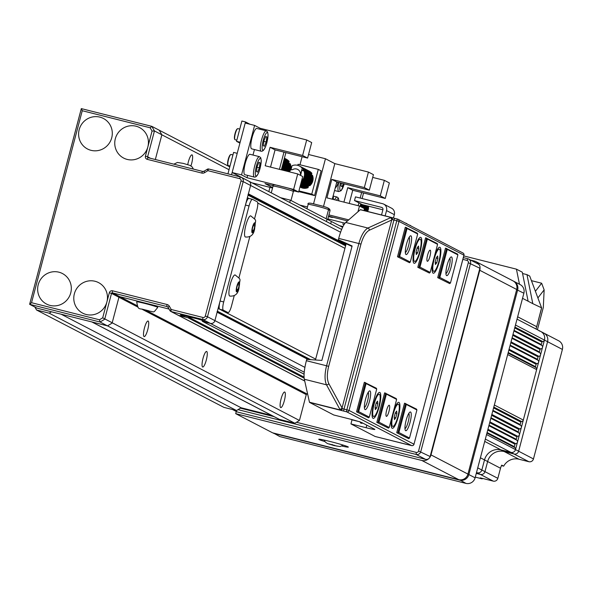 <?xml version="1.0" encoding="UTF-8"?>
<svg xmlns="http://www.w3.org/2000/svg" width="592" height="592" viewBox="0 0 592 592"><rect width="100%" height="100%" fill="white"/><g stroke="black" fill="none" stroke-linecap="round" stroke-linejoin="round"><path stroke-width="0.89" d="M95.016 281.267A17.205 16.746 117.5 0 1 106.893 301.964A17.205 16.746 117.5 0 1 106.886 301.972A17.205 16.746 117.5 0 1 106.886 301.987A17.205 16.746 117.5 0 1 86.232 314.5A17.205 16.746 117.5 0 1 74.363 293.795A17.205 16.746 117.5 0 1 95.016 281.267M135.982 126.2A17.205 16.746 117.5 0 1 147.859 146.89A17.205 16.746 117.5 0 1 147.859 146.905A17.205 16.746 117.5 0 1 147.852 146.92A17.205 16.746 117.5 0 1 127.206 159.426A17.205 16.746 117.5 0 1 115.329 138.72A17.205 16.746 117.5 0 1 135.982 126.2M239.679 178.658A1.909 0.429 -75.9 0 1 240.537 177.008A1.909 0.429 -75.9 0 1 240.559 177.015A3.826 3.722 117.5 0 1 243.194 181.618L207.489 316.75A3.826 3.722 117.5 0 1 202.901 319.532L171.125 311.54A1.909 1.857 117.5 0 1 169.985 310.682A1.909 0.37 -29.8 0 1 169.956 310.645A1.909 0.37 -29.8 0 1 171.221 309.49L202.997 317.482A1.909 1.857 -62.5 0 0 205.291 316.091L240.996 180.96A1.909 1.857 -62.5 0 0 239.679 178.658L207.903 170.666L204.654 172.635A3.826 3.722 117.5 0 1 201.813 173.071L147.267 159.352A2.679 2.605 117.5 0 1 145.417 156.133L152.048 131.054L154.445 130.943L151.804 126.348L150.183 127.798L82.258 110.719L81.311 108.61L151.804 126.348L229.777 166.87M168.076 307.352A1.909 1.857 -62.5 0 0 166.988 306.56L112.443 292.848A0.762 0.747 -62.5 0 0 111.525 293.403L104.695 319.243L100.107 322.026L29.63 304.303L37.044 308.158L107.522 325.881L112.11 323.099L118.94 297.258A0.762 0.747 117.5 0 1 119.858 296.696L169.053 309.068L119.858 296.696L136.996 305.605M81.311 108.61L29.63 304.303L31.531 302.712L99.456 319.791L100.107 322.026L294.853 423.25L299.448 420.468L306.271 394.62A0.762 0.747 117.5 0 1 307.196 394.065L307.662 394.183M99.456 319.791L102.697 317.823L299.448 420.468M169.941 310.6L168.121 307.426A1.909 0.37 -29.8 0 1 168.084 307.396L169.956 310.645A1.909 1.909 0 0 0 170.733 311.392L178.148 315.247A1.909 1.857 -62.5 0 0 178.54 315.395L184.475 316.89L180.493 314.789L197.861 318.999L202.257 320.316L206.164 322.344L210.315 323.387A3.826 3.722 -62.5 0 0 214.911 320.605L250.608 185.474A3.826 3.722 -62.5 0 0 247.974 180.871M145.417 156.133L147.615 156.791L154.445 130.943L161.86 134.798L159.218 130.203L161.86 134.798L229.03 169.712M155.333 159.514L161.86 134.798L155.333 159.514M184.785 315.714L184.475 316.89M240.515 177.008L208.776 169.023A1.909 0.429 -75.9 0 0 208.754 169.016A1.909 0.429 -75.9 0 0 207.903 170.666L207.355 169.245A1.909 1.857 117.5 0 1 208.732 169.016M99.841 117.112A17.205 16.746 117.5 0 1 111.718 137.818A17.205 16.746 117.5 0 1 91.064 150.338A17.205 16.746 117.5 0 1 79.187 129.633A17.205 16.746 117.5 0 1 99.841 117.112M58.874 272.179A17.205 16.746 117.5 0 1 70.744 292.885A17.205 16.746 117.5 0 1 50.091 305.413A17.205 16.746 117.5 0 1 38.221 284.708A17.205 16.746 117.5 0 1 58.874 272.179M296.466 422.274L416.272 452.406A1.909 1.857 -62.5 0 0 418.566 451.015L468.316 262.715A1.909 1.857 -62.5 0 0 466.999 260.413L462.863 259.377M240.441 408.184L274 416.627M463.329 257.631L467.872 258.771A3.826 3.722 117.5 0 1 470.514 263.373L420.764 451.674A3.826 3.722 117.5 0 1 416.176 454.456L238.028 409.649M232.575 409.553L236.815 411.758A3.826 3.722 -62.5 0 0 237.607 412.062L425.537 459.325A3.826 3.722 -62.5 0 0 430.132 456.543L479.883 268.243A3.826 3.722 -62.5 0 0 478.033 263.943L468.664 259.074M344.944 248.359L257.757 203.041M248.914 198.446L247.389 197.654L218.13 308.417L315.677 359.122M245.858 225.278A10.9 2.442 104.1 0 0 245.421 237.007C250.816 237.429 253.901 234.573 254.678 228.453C255.315 218.307 257.786 221.748 250.742 215.865A10.9 2.442 104.1 0 0 245.858 225.278M230.244 284.352A10.9 2.442 104.1 0 0 229.814 296.081C235.209 296.503 238.295 293.647 239.072 287.527C239.701 277.382 242.18 280.823 235.128 274.94A10.9 2.442 104.1 0 0 230.244 284.352M254.545 218.781L256.861 210.005A7.652 1.717 104.1 0 0 257.254 201.813L252.569 199.378A7.652 1.717 104.1 0 0 252.481 199.341A7.652 1.717 104.1 0 0 249.054 205.949L223.695 301.942A7.652 1.717 104.1 0 0 223.302 310.141L227.987 312.576A7.652 1.717 104.1 0 0 228.068 312.606A7.652 1.717 104.1 0 0 231.494 306.005L234.277 295.467M238.931 277.855L249.891 236.393M252.392 199.334L248.951 198.468A7.652 1.717 104.1 0 0 248.869 198.431A7.652 1.717 104.1 0 0 245.443 205.039L220.076 301.032A7.652 1.717 104.1 0 0 219.684 309.231L224.368 311.666A7.652 1.717 104.1 0 0 224.457 311.695A7.652 1.717 104.1 0 0 224.546 311.71M236.548 288.6L236.763 291.138L238.11 289.414L239.235 285.152L239.02 282.613L237.673 284.338L236.548 288.6M252.155 229.526L252.377 232.064L253.716 230.34L254.849 226.077L254.627 223.539L253.287 225.263L252.155 229.526M253.184 225.656L254.849 226.077M252.192 229.955L253.716 230.34M237.57 284.73L239.235 285.152M236.585 289.029L238.11 289.414M187.753 164.62A8.029 1.798 -75.9 0 1 188.374 161.808A8.029 1.798 -75.9 0 1 191.971 154.867A8.029 1.798 -75.9 0 1 191.653 163.51A8.029 1.798 -75.9 0 1 190.927 165.893M144.47 327.953A8.029 1.798 -75.9 0 1 148.074 321.019A8.029 1.798 -75.9 0 1 147.748 329.655A8.029 1.798 -75.9 0 1 144.152 336.596A8.029 1.798 -75.9 0 1 144.47 327.953M206.297 360.084A8.029 1.798 104.1 0 0 206.615 351.448A8.029 1.798 104.1 0 0 203.019 358.382A8.029 1.798 104.1 0 0 202.693 367.018A8.029 1.798 104.1 0 0 206.297 360.084M284.352 400.651A8.029 1.798 104.1 0 0 284.671 392.015A8.029 1.798 104.1 0 0 281.074 398.949A8.029 1.798 104.1 0 0 280.756 407.592A8.029 1.798 104.1 0 0 284.352 400.651M157.79 307.418A10.9 0.562 -165.2 0 0 145.025 303.481A10.9 0.562 -165.2 0 0 136.715 301.853C138.439 311.718 138.595 307.063 146.905 310.748C155.829 311.673 152.24 313.893 157.79 307.418M248.048 194.309A0.762 0.747 -62.5 0 0 248.396 193.843L250.608 185.474A3.826 3.722 -62.5 0 0 248.758 181.167L341.651 229.452M34.839 307.011L36.556 310.008L223.894 407.37L236.541 410.552L241.129 407.77L271.795 415.48M36.556 310.008L49.203 313.183L236.541 410.552M61.139 314.219L241.129 407.77M49.203 313.183L51.504 311.792M91.797 321.93L278.95 419.195A1.909 1.857 -62.5 0 0 279.343 419.351L294.853 423.25M91.612 321.833A1.909 1.857 -62.5 0 0 92.004 321.981L107.522 325.881L112.11 323.099L118.94 297.258A0.762 0.747 117.5 0 1 119.858 296.696L112.443 292.848A1.909 0.429 -75.9 0 1 112.539 290.798L167.085 304.517A3.826 3.722 117.5 0 1 169.356 306.242L171.221 309.49A1.909 0.429 -75.9 0 0 171.125 311.54L178.54 315.395L187.908 317.749A0.762 0.747 -62.5 0 0 188.826 317.194L188.944 316.757M304.732 381.041L178.148 315.247A1.909 1.857 -62.5 0 0 178.54 315.395L304.717 380.974M202.264 320.316L202.198 320.561A0.762 0.747 -62.5 0 0 202.73 321.478L210.315 323.387A3.826 3.722 -62.5 0 0 214.911 320.605L217.116 312.236A0.762 0.747 -62.5 0 0 217.042 311.658M148.947 310.852L141.725 309.031L148.947 310.852M146.794 310.245L146.69 310.645M415.066 249.084A11.47 2.568 104.1 0 0 414.326 261.272A11.47 2.568 104.1 0 0 419.75 251.519A11.47 2.568 104.1 0 0 419.876 239.183A11.47 2.568 104.1 0 0 415.066 249.084M374.092 404.158A11.47 2.568 104.1 0 0 373.352 416.339A11.47 2.568 104.1 0 0 378.776 406.593A11.47 2.568 104.1 0 0 378.91 394.257A11.47 2.568 104.1 0 0 374.092 404.158M393.214 414.097A11.47 2.568 104.1 0 0 392.474 426.277A11.47 2.568 104.1 0 0 397.898 416.531A11.47 2.568 104.1 0 0 398.031 404.195A11.47 2.568 104.1 0 0 393.214 414.097M434.188 259.03A11.47 2.568 104.1 0 0 433.448 271.21A11.47 2.568 104.1 0 0 438.872 261.464A11.47 2.568 104.1 0 0 439.005 249.128A11.47 2.568 104.1 0 0 434.188 259.03M388.974 411.41A5.735 1.288 104.1 0 0 389.203 405.239A5.735 1.288 104.1 0 0 386.635 410.189A5.735 1.288 104.1 0 0 386.406 416.361A5.735 1.288 104.1 0 0 388.974 411.41M429.947 256.336A5.735 1.288 104.1 0 0 430.177 250.164A5.735 1.288 104.1 0 0 427.602 255.122A5.735 1.288 104.1 0 0 427.372 261.294A5.735 1.288 104.1 0 0 429.947 256.336M410.071 422.37A9.657 2.161 104.1 0 0 409.908 412.113A9.657 2.161 104.1 0 0 406.127 420.32A9.657 2.161 104.1 0 0 405.32 430.34A9.657 2.161 104.1 0 0 410.071 422.37M404.965 428.697A8.029 1.798 104.1 0 0 408.199 421.815A8.029 1.798 104.1 0 0 408.813 413.394M369.482 401.272A9.657 2.161 104.1 0 0 369.319 391.016A9.657 2.161 104.1 0 0 365.538 399.23A9.657 2.161 104.1 0 0 364.731 409.242A9.657 2.161 104.1 0 0 369.482 401.272M364.376 407.599A8.029 1.798 104.1 0 0 367.61 400.717A8.029 1.798 104.1 0 0 368.224 392.296M410.448 246.205A9.657 2.161 104.1 0 0 410.286 235.949A9.657 2.161 104.1 0 0 406.512 244.156A9.657 2.161 104.1 0 0 405.705 254.175A9.657 2.161 104.1 0 0 410.448 246.205M405.342 252.525A8.029 1.798 104.1 0 0 408.584 245.643A8.029 1.798 104.1 0 0 409.19 237.229M451.037 267.303A9.657 2.161 104.1 0 0 450.882 257.039A9.657 2.161 104.1 0 0 447.101 265.253A9.657 2.161 104.1 0 0 446.294 275.265A9.657 2.161 104.1 0 0 451.037 267.303M445.931 273.622A8.029 1.798 104.1 0 0 449.173 266.74A8.029 1.798 104.1 0 0 449.787 258.319M439.264 261.664A13.387 2.997 104.1 0 0 439.035 247.441A13.387 2.997 104.1 0 0 433.795 258.822A13.387 2.997 104.1 0 0 432.685 272.705A13.387 2.997 104.1 0 0 439.264 261.664M398.29 416.731A13.387 2.997 104.1 0 0 398.068 402.516A13.387 2.997 104.1 0 0 392.829 413.897A13.387 2.997 104.1 0 0 391.712 427.779A13.387 2.997 104.1 0 0 398.29 416.731M379.169 406.793A13.387 2.997 104.1 0 0 378.939 392.577A13.387 2.997 104.1 0 0 373.7 403.959A13.387 2.997 104.1 0 0 372.59 417.841A13.387 2.997 104.1 0 0 379.169 406.793M420.135 251.726A13.387 2.997 104.1 0 0 419.913 237.503A13.387 2.997 104.1 0 0 414.674 248.884A13.387 2.997 104.1 0 0 413.556 262.767A13.387 2.997 104.1 0 0 420.135 251.726M376.823 422.377L388.448 428.127L376.823 422.377L384.63 392.836L396.248 398.586L396.625 399.43L386.398 394.109L378.984 422.17L389.21 427.483L396.625 399.43M397.498 256.758L409.516 262.707L397.498 256.758L405.305 227.217L417.316 233.174L417.693 234.01L407.074 228.49L399.659 256.551L410.278 262.071L417.693 234.01M437.703 277.648L449.713 283.605L437.703 277.648L445.502 248.115L457.52 254.064L457.89 254.9L447.271 249.387L439.856 277.448L450.475 282.961L457.89 254.9M417.797 267.303L429.422 273.053L417.797 267.303L425.604 237.769L437.222 243.519L437.592 244.355L427.372 239.042L419.957 267.103L430.177 272.416L437.592 244.355M396.729 432.722L408.739 438.672L396.729 432.722L404.536 403.182L416.546 409.139L416.916 409.975L406.304 404.454L398.89 432.515L409.501 438.036L416.916 409.975M356.532 411.825L368.542 417.782L356.532 411.825L364.332 382.291L376.349 388.241L376.719 389.085L366.1 383.564L358.685 411.625L369.304 417.138L376.719 389.085M375.187 436.504A1.909 0.429 -75.9 0 1 375.158 436.496A1.909 0.429 -75.9 0 1 375.143 436.489L406.253 444.318A1.909 1.754 98 0 0 406.615 444.377M350.938 423.909L375.143 436.489L411.684 445.598L346.742 411.847L309.557 402.405L333.762 414.985L348.94 418.803A11.47 0.592 -165.2 0 1 362.126 422.747L374.618 429.237A11.47 0.592 -165.2 0 1 374.862 429.444A11.47 0.592 -165.2 0 1 366.115 427.727L350.938 423.909L352.011 419.854L358.937 421.593M351.026 419.336L352.011 419.854M309.557 402.405A1.909 0.429 -75.9 0 1 309.453 402.212L304.332 379.243A19.122 4.285 -75.9 0 1 306.382 360.706L306.73 359.388L321.87 360.417L352.114 245.961L338.343 239.723L338.698 238.398A19.122 4.285 -75.9 0 1 345.75 222.466L360.306 209.723A1.909 0.429 -75.9 0 1 360.461 209.672A1.909 0.429 -75.9 0 1 360.484 209.679L391.549 217.493M351.988 246.427L346.15 243.778L315.447 359.98M346.15 243.778L338.343 239.723M328.664 366.396L326.569 365.782L358.878 243.475C361.201 235.379 364.213 230.229 367.913 228.038A1.909 1.672 65.4 0 1 369.297 230.244C365.841 232.182 363.066 236.8 360.972 244.089L328.664 366.396C326.873 373.804 326.917 379.531 328.789 383.572A1.909 1.598 151.4 0 1 326.488 384.815C324.542 380.36 324.571 374.011 326.569 365.782L306.382 360.706M328.789 383.572L342.058 407.895A1.909 1.598 151.4 0 1 339.764 409.131L326.488 384.815L304.332 379.243M345.75 222.466L367.913 228.038L390.313 217.804A1.909 1.672 65.4 0 1 391.704 220.009L369.297 230.244M390.313 217.804L391.423 217.553A1.909 1.221 84.9 0 1 392.333 219.595L391.704 220.009L342.058 407.895L342.383 408.628A1.909 1.162 129.1 0 1 340.57 410.034L339.764 409.131M343.9 411.129A1.909 0.429 104.1 0 1 344.004 409.079L346.838 409.797L396.788 220.757L393.946 220.039L344.004 409.079L342.383 408.628A1.909 1.243 107.3 0 1 340.674 410.234A1.909 0.429 104.1 0 1 340.57 410.034L309.453 402.212M360.461 209.672L391.571 217.493A1.909 0.429 104.1 0 1 391.593 217.501A1.909 1.243 107.3 0 1 391.675 217.523A1.909 1.243 107.3 0 1 392.333 219.595L393.946 220.039A1.909 0.429 104.1 0 1 394.805 218.389L391.756 217.553M439.856 277.448L438.783 277.922L446.59 248.388L447.271 249.387M419.957 267.103L418.877 267.577L426.684 238.043L427.372 239.042M399.659 256.551L398.586 257.032L406.393 227.491L407.074 228.49M398.89 432.515L397.817 432.996L405.616 403.455L406.304 404.454M378.984 422.17L377.911 422.651L385.71 393.11L386.398 394.109M358.685 411.625L357.612 412.099L365.419 382.565L366.1 383.564M409.501 438.036L408.739 438.672M389.21 427.483L388.448 428.127M369.304 417.138L368.542 417.782M410.278 262.071L409.516 262.707M430.177 272.416L429.422 273.053M450.475 282.961L449.713 283.605M436.748 262.781L437.873 258.519L437.658 255.981L436.311 257.705L435.187 261.967L435.401 264.506L436.748 262.781L435.224 262.397M395.774 417.848L396.899 413.586L396.684 411.048L395.338 412.779L394.213 417.042L394.435 419.58L395.774 417.848L394.25 417.471M376.653 407.91L377.777 403.648L377.563 401.11L376.216 402.841L375.091 407.104L375.306 409.642L376.653 407.91L375.128 407.525M417.626 252.843L418.751 248.581L418.529 246.043L417.19 247.767L416.065 252.029L416.28 254.567L417.626 252.843L416.095 252.458M436.208 258.097L437.873 258.519M395.234 413.172L396.899 413.586M376.112 403.233L377.777 403.648M417.086 248.159L418.751 248.581M341.873 446.05A15.296 0.792 -165.2 0 0 348.348 447.093A15.296 0.792 -165.2 0 0 330.432 441.565A15.296 0.792 -165.2 0 0 318.77 439.279A15.296 0.792 -165.2 0 0 324.912 441.573M513.464 281.133A7.652 7.444 117.5 0 1 517.645 289.969L468.864 474.577L475.11 477.818A7.652 7.444 -62.5 0 1 465.934 483.39L279.801 436.578L273.571 433.085M479.32 265.068A7.652 7.444 -62.5 0 0 476.079 261.686L513.005 280.874A7.652 7.444 117.5 0 1 516.705 289.481L467.932 474.088A7.652 7.444 117.5 0 1 458.748 479.653L272.623 432.841L235.705 413.653L236.275 411.477M458.748 479.653L421.83 460.465L235.705 413.653M516.705 289.481L479.786 270.292L431.006 454.9L467.932 474.088M479.786 270.292A7.652 7.444 -62.5 0 0 480.001 267.51M476.079 261.686A7.652 7.444 -62.5 0 0 474.503 261.087L470.707 260.132M421.83 460.465A7.652 7.444 -62.5 0 0 428.919 458.489M429.526 457.823A7.652 7.444 -62.5 0 0 431.006 454.9M467.872 474.281L468.864 474.577A7.652 7.444 117.5 0 1 459.688 480.142L273.556 433.329M475.11 477.818L523.883 293.21A7.652 7.444 -62.5 0 0 520.183 284.611L513.937 281.363M337.129 446.176L329.004 443.889L337.129 446.176M334.073 445.103L333.969 445.502M409.02 224.96L410.537 225.508A8.739 8.739 0 0 1 411.114 226.048M381.529 214.97L382.928 209.686A1.909 1.857 -62.5 0 0 381.611 207.385L354.504 200.562L355.474 196.87L382.58 203.692A5.735 5.58 117.5 0 1 386.539 210.589L385.148 215.88M382.898 209.797L362.304 204.625L354.504 200.562M383.764 204.136L391.571 208.199A5.735 5.58 117.5 0 1 394.346 214.652L393.451 218.034M405.113 222.932L406.63 223.48A8.739 8.739 0 0 1 407.215 224.02M343.316 183.624L342.072 186.643L340.948 186.058L341.34 183.128M365.849 211.026A9.176 8.932 -62.5 0 0 366.936 205.787M366.174 205.594A9.176 8.932 117.5 0 1 364.968 210.804M367.602 211.462A9.176 8.932 -62.5 0 0 368.453 206.164M367.699 205.979A9.176 8.932 117.5 0 1 366.729 211.248M364.08 210.582A9.176 8.932 -62.5 0 0 365.405 205.402M364.628 205.209A9.176 8.932 117.5 0 1 364.11 208.443M363.325 208.044A9.176 8.932 -62.5 0 0 363.851 205.01M363.066 204.81A9.176 8.932 117.5 0 1 362.548 207.637M361.764 207.23A9.176 8.932 -62.5 0 0 362.282 204.61M361.497 204.203A9.176 8.932 117.5 0 1 360.987 206.823M363.547 192.985L362.082 198.535M360.202 206.416A9.176 8.932 -62.5 0 0 360.72 203.796L360.025 206.327M358.153 205.705L358.9 202.856M360.173 198.054L361.638 192.504M339.416 225.648L342.975 226.544M343.915 202.124L347.733 187.664L380.264 195.848L384.363 180.338L372.708 177.408M380.264 195.848L385.259 198.446L389.358 182.935L384.363 180.338M344.019 224.657L342.672 223.961L344.218 224.346M349.243 203.463L352.736 190.261L385.259 198.446M344.936 223.191L327.85 218.892M347.733 187.664L352.736 190.261M280.541 197.684L290.361 200.155L331.342 221.452L330.728 223.769M227.935 173.841L233.596 152.41L237.214 153.321L231.553 174.751M290.361 200.155L289.747 202.471M239.915 143.094L236.526 141.333L241.891 121.027L245.502 121.937L240.137 142.243L236.526 141.333M249.905 124.224L245.502 121.937M261.139 151.226L251.652 148.844A10.515 2.361 -75.9 0 1 252.074 137.529A10.515 2.361 -75.9 0 1 256.78 128.442L266.274 130.832A10.515 2.361 -75.9 0 0 261.56 139.912A10.515 2.361 -75.9 0 0 261.139 151.226C263.299 151.589 265.231 148.629 266.948 142.361L268.109 134.954L267.599 131.935L266.274 130.832M239.76 129.093L237.91 128.627A5.735 1.288 104.1 0 0 237.584 128.701A5.735 1.288 104.1 0 0 235.342 133.577A5.735 1.288 104.1 0 0 234.861 139.534A5.735 1.288 104.1 0 0 235.113 139.749L236.83 140.186M234.75 139.246A5.35 1.199 -75.9 0 1 234.61 139.083A5.35 1.199 -75.9 0 1 235.054 133.533A5.35 1.199 -75.9 0 1 237.148 128.982A5.35 1.199 -75.9 0 1 237.355 128.901M266.844 137.048L266.185 141.954L264.402 146.276L263.277 145.691L263.936 140.785L265.719 136.463L266.844 137.048L265.601 136.737M263.854 141.37L266.185 141.954M254.316 177.075L244.829 174.684A10.515 2.361 -75.9 0 1 245.243 163.37A10.515 2.361 -75.9 0 1 249.957 154.29L259.444 156.673A10.515 2.361 -75.9 0 0 254.73 165.76A10.515 2.361 -75.9 0 0 254.316 177.075C256.469 177.43 258.401 174.477 260.117 168.202L261.279 160.802L260.769 157.775L259.444 156.673M232.93 154.934L231.08 154.475A5.735 1.288 104.1 0 0 230.754 154.549A5.735 1.288 104.1 0 0 228.512 159.426A5.735 1.288 104.1 0 0 228.031 165.375A5.735 1.288 104.1 0 0 228.283 165.597L229.999 166.026M227.92 165.094A5.35 1.199 -75.9 0 1 227.779 164.931A5.35 1.199 -75.9 0 1 228.223 159.374A5.35 1.199 -75.9 0 1 230.325 154.823A5.35 1.199 -75.9 0 1 230.525 154.749M260.014 162.896L259.363 167.802L257.579 172.124L256.447 171.539L257.106 166.633L258.889 162.304L260.014 162.896L258.778 162.578M257.024 167.218L259.363 167.802M284.219 158.908L284.944 159.278A9.176 8.932 -62.5 0 0 284.308 158.582M284.367 158.353A9.176 8.932 117.5 0 1 285.721 159.685L286.506 160.092A9.176 8.932 -62.5 0 0 284.397 158.234M288.067 160.906A9.176 8.932 -62.5 0 0 285.337 158.686L284.552 158.279A9.176 8.932 117.5 0 1 287.283 160.499L288.067 160.906L287.631 162.541M285.721 158.9A9.176 8.932 117.5 0 1 288.844 161.313L289.155 161.468A9.176 8.932 117.5 0 0 286.424 159.255L286.114 159.093M287.719 171.428A9.176 8.932 -62.5 0 0 288.733 163.022L287.949 162.622A9.176 8.932 117.5 0 1 286.817 171.199M289.51 171.88A9.176 8.932 -62.5 0 0 290.295 163.836L289.51 163.429A9.176 8.932 117.5 0 1 288.622 171.65M285.914 170.97A9.176 8.932 -62.5 0 0 287.172 162.215L286.387 161.808A9.176 8.932 117.5 0 1 284.996 170.74M284.079 170.511A9.176 8.932 -62.5 0 0 285.61 161.401L284.833 160.994A9.176 8.932 117.5 0 1 283.154 170.281M282.221 170.045A9.176 8.932 -62.5 0 0 284.049 160.595L283.812 160.469M283.598 161.268A9.176 8.932 117.5 0 1 281.363 169.726M285.884 152.618L281.341 169.823M279.424 169.342L283.968 152.137M293.358 190.72L298.62 192.045L293.625 189.447L246.997 177.726L241.536 174.884L232.138 172.524L251.97 182.824L272.535 187.997M298.62 192.045L302.712 176.534L297.717 173.944L265.194 165.76L270.07 147.297L302.601 155.481L306.693 139.971L260.073 128.249L254.612 125.408L245.214 123.047L232.138 172.524M302.601 155.481L307.596 158.079L311.688 142.568L306.693 139.971M241.536 174.884L254.612 125.408M272.653 187.568L265.009 183.594L273.245 185.666M270.522 167.099L275.065 149.894L307.596 158.079M293.625 189.447L297.717 173.944M246.997 177.726L247.619 175.387M252.991 155.052L254.449 149.547M259.821 129.211L260.073 128.249M270.07 147.297L275.065 149.894M282.007 167.284A9.176 8.932 -62.5 0 0 283.057 163.325M288.741 163.044L289.155 161.468M284.13 160.824L284.833 160.994M284.944 159.278L284.508 160.913M285.721 159.685L285.307 161.246M285.692 161.631L286.387 161.808M286.506 160.092L286.069 161.727M287.283 160.499L286.868 162.06M287.253 162.445L287.949 162.622M288.844 161.313L288.43 162.867M288.815 163.259L289.51 163.429M269.945 187.346L268.827 191.601M342.598 227.306L327.05 219.225L326.436 221.541M300.64 175.461L302.194 168.246A9.176 8.932 -62.5 0 0 292.071 165.701L290.953 169.934M302.194 168.246L300.329 175.299A5.35 5.21 -62.5 0 0 292.603 169.63A5.35 5.21 -62.5 0 0 292.574 169.645M302.505 168.409A9.176 8.932 -62.5 0 0 299.619 166.108M300.159 166.404A9.176 8.932 117.5 0 1 303.282 168.816L304.066 169.223A9.176 8.932 -62.5 0 0 301.335 167.003L300.558 166.596M301.72 167.218A9.176 8.932 117.5 0 1 304.843 169.623L305.627 170.03A9.176 8.932 -62.5 0 0 302.897 167.81L302.12 167.41M303.282 168.024A9.176 8.932 117.5 0 1 306.404 170.437L307.189 170.844A9.176 8.932 -62.5 0 0 304.458 168.624L303.681 168.217M304.843 168.838A9.176 8.932 117.5 0 1 307.966 171.251L308.75 171.658A9.176 8.932 -62.5 0 0 306.02 169.438L305.243 169.031M306.404 169.645A9.176 8.932 117.5 0 1 309.527 172.057L310.312 172.464A9.176 8.932 -62.5 0 0 307.581 170.244L306.804 169.845M307.966 170.459A9.176 8.932 117.5 0 1 311.089 172.871L311.873 173.278A9.176 8.932 117.5 0 0 309.142 171.058L308.358 170.651M307.285 187.264A9.176 8.932 117.5 0 1 299.959 186.968L300.677 187.346A9.176 8.932 117.5 0 0 308.069 187.671L307.285 187.264L307.825 185.237L309.808 185.74A9.176 8.932 -62.5 0 0 312.539 175.402L311.762 174.995A9.176 8.932 117.5 0 1 309.031 185.333L309.808 185.74M299.974 186.924A9.176 8.932 -62.5 0 0 306.508 186.857L305.724 186.458A9.176 8.932 117.5 0 1 300.011 186.791M300.063 186.569A9.176 8.932 -62.5 0 0 304.947 186.051L304.162 185.644A9.176 8.932 117.5 0 1 300.144 186.273M300.248 185.888A9.176 8.932 -62.5 0 0 303.385 185.237L302.601 184.83A9.176 8.932 117.5 0 1 300.373 185.414M300.521 184.837A9.176 8.932 -62.5 0 0 301.824 184.423L301.039 184.023A9.176 8.932 117.5 0 1 300.706 184.149M306.293 172.154L305.516 171.747A9.176 8.932 117.5 0 1 302.786 182.084L303.563 182.491A9.176 8.932 -62.5 0 0 306.293 172.154M301.432 181.381L302.001 181.677A9.176 8.932 -62.5 0 0 304.732 171.34L303.955 170.94A9.176 8.932 117.5 0 1 301.535 180.989M307.855 172.968L307.078 172.561A9.176 8.932 117.5 0 1 304.347 182.898L305.124 183.305A9.176 8.932 -62.5 0 0 307.855 172.968M309.416 173.774L308.639 173.367A9.176 8.932 117.5 0 1 305.909 183.705L306.686 184.112A9.176 8.932 -62.5 0 0 309.416 173.774M310.978 174.588L310.201 174.181A9.176 8.932 117.5 0 1 307.47 184.519L308.247 184.926A9.176 8.932 -62.5 0 0 310.978 174.588M308.069 187.671L308.654 185.444M311.436 174.914L311.873 173.278M298.923 190.89L311.762 194.117L318.296 169.379L298.057 164.287L297.776 165.36M299.759 205.039L307.47 206.978M308.543 154.49L325.459 158.745L313.523 203.922M302.105 156.695L299.974 164.768M298.738 191.593L314.574 195.575L321.108 170.836L318.296 169.379M325.459 158.745L334.828 163.614L368.439 172.065L364.339 187.568L331.816 179.391L326.939 197.854L359.462 206.031L364.457 208.628L363.954 210.545M359.462 206.031L357.938 211.803M334.828 163.614L323.484 206.527M328.908 214.889L348.725 219.869M364.339 187.568L369.334 190.165L336.811 181.988L332.26 199.193M368.439 172.065L373.434 174.662L369.334 190.165M347.534 220.912L328.575 216.139M336.811 181.988L331.816 179.391M311.762 194.117L314.574 195.575M306.989 185.03L307.825 185.237M306.508 186.857L307.093 184.637M309.031 185.333L307.041 184.83M305.428 184.216L308.247 184.926M305.724 186.458L306.264 184.423M304.947 186.051L305.531 183.823M307.47 184.519L305.479 184.023M290.85 167.64L291.516 167.81M301.972 170.437L303.955 170.94M302.801 170.644L303.282 168.816M303.866 183.409L306.686 184.112M304.162 185.644L304.702 183.616M303.385 185.237L303.97 183.009M305.909 183.705L303.918 183.209M302.305 182.595L305.124 183.305M302.601 184.83L303.141 182.802M301.824 184.423L302.408 182.203M304.347 182.898L302.357 182.395M301.291 181.922L303.563 182.491M301.039 184.023L301.58 181.996M302.786 182.084L301.343 181.722M301.395 181.529L302.001 181.677M304.813 171.569L305.516 171.747M304.066 169.223L303.637 170.859M304.436 171.184L304.843 169.623M306.375 172.383L307.078 172.561M305.627 170.03L305.191 171.665M305.997 171.998L306.404 170.437M307.936 173.197L308.639 173.367M307.189 170.844L306.752 172.479M307.559 172.812L307.966 171.251M309.498 174.004L310.201 174.181M308.75 171.658L308.314 173.293M309.12 173.619L309.527 172.057M311.059 174.818L311.762 174.995M310.312 172.464L309.875 174.1M310.682 174.433L311.089 172.871M337.307 182.114L336.36 183.675M476.486 472.608L477.248 472.801A3.826 3.722 -62.5 0 0 481.836 470.018L484.508 459.917L481.836 470.018A3.826 3.722 117.5 0 1 477.248 472.801A1.909 1.857 117.5 0 1 476.856 472.653L476.523 472.483M480.401 457.786L484.508 459.917A13.764 13.394 117.5 0 1 501.032 449.898L510.918 452.384L501.032 449.898A13.764 13.394 -62.5 0 0 484.508 459.917L487.63 461.538A13.764 13.394 117.5 0 1 504.155 451.518L514.041 454.005L504.155 451.518A13.764 13.394 -62.5 0 0 487.63 461.538L484.959 471.646L487.63 461.538L500.506 468.235L497.842 478.336A3.826 3.722 117.5 0 1 493.247 481.118L480.238 477.848L482.191 478.861L482.317 478.373M487.083 432.493L514.359 446.671A0.762 0.747 -62.5 0 0 514.685 447.508A1.909 1.857 117.5 0 1 515.514 449.602A3.826 3.722 117.5 0 1 510.918 452.384A3.826 3.722 -62.5 0 0 515.514 449.602L544.448 340.082A1.909 1.857 117.5 0 1 542.686 341.525A0.762 0.747 -62.5 0 0 541.983 342.102L514.714 327.931M514.359 446.671L515.003 444.237L487.727 430.066M489.036 425.115L516.305 439.286A0.762 0.747 -62.5 0 0 516.638 440.122A1.909 1.857 117.5 0 1 515.706 443.66A0.762 0.747 -62.5 0 0 515.003 444.237M516.305 439.286L516.949 436.852L489.68 422.681M490.99 417.73L518.259 431.901A0.762 0.747 -62.5 0 0 518.592 432.737A1.909 1.857 117.5 0 1 517.652 436.274A0.762 0.747 -62.5 0 0 516.949 436.852M518.259 431.901L518.903 429.474L491.626 415.295M492.936 410.345L520.213 424.516A0.762 0.747 -62.5 0 0 520.538 425.352A1.909 1.857 117.5 0 1 519.606 428.897A0.762 0.747 -62.5 0 0 518.903 429.474M520.213 424.516L520.849 422.089L493.58 407.91M494.35 405.009L523.313 420.061A1.909 1.857 117.5 0 1 521.559 421.511A0.762 0.747 -62.5 0 0 520.849 422.089M523.313 420.061L536.641 369.615L507.677 354.564M508.217 352.514L535.494 366.685A0.762 0.747 -62.5 0 0 535.819 367.521A1.909 1.857 117.5 0 1 536.641 369.615M535.494 366.685L536.13 364.258L508.861 350.079M510.171 345.129L537.44 359.3A0.762 0.747 -62.5 0 0 537.773 360.136A1.909 1.857 117.5 0 1 536.833 363.68A0.762 0.747 -62.5 0 0 536.13 364.258M537.44 359.3L538.084 356.872L510.815 342.694M512.117 337.743L539.393 351.914A0.762 0.747 -62.5 0 0 539.719 352.751A1.909 1.857 117.5 0 1 538.787 356.295A0.762 0.747 -62.5 0 0 538.084 356.872M539.393 351.914L540.037 349.487L512.761 335.309M514.071 330.358L541.34 344.529A0.762 0.747 -62.5 0 0 541.673 345.373A1.909 1.857 117.5 0 1 540.74 348.91A0.762 0.747 -62.5 0 0 540.037 349.487M541.34 344.529L541.983 342.102M517.031 319.147L540.748 331.476A7.652 7.444 117.5 0 1 544.448 340.082A7.652 7.444 -62.5 0 0 539.171 330.876M542.294 332.497A7.652 7.444 -62.5 0 1 543.87 333.096L558.7 340.807A7.652 7.444 117.5 0 1 562.4 349.413L547.57 341.702A7.652 7.444 -62.5 0 0 543.87 333.096A7.652 7.444 117.5 0 1 547.57 341.702L518.629 451.222A3.826 3.722 117.5 0 1 514.041 454.005A3.826 3.722 -62.5 0 0 518.629 451.222L533.466 458.933A3.826 3.722 117.5 0 1 528.871 461.716L518.984 459.229A13.764 13.394 -62.5 0 0 503.681 466.156L501.491 465.608M477.737 467.887L484.959 471.646A3.826 3.722 117.5 0 1 480.371 474.429L476.279 473.4L480.371 474.429A3.826 3.722 -62.5 0 0 484.959 471.646L497.842 478.336M536.655 326.695L536.071 329.041L536.663 326.666L517.66 316.787L536.692 326.688L541.584 307.818L529.714 276.057L526.976 274.636L532.8 303.659L528.116 301.224L522.299 272.202L516.439 269.16L519.465 284.234M528.116 301.224L522.536 298.324M526.976 274.636L522.558 273.526M541.584 307.818L532.8 303.659M516.439 269.16L463.78 255.914M537.418 329.744L543.308 307.463L544.144 289.865L537.891 297.924L544.144 289.865L541.65 283.228L531.431 280.66M500.506 468.235A13.764 13.394 -62.5 0 1 501.735 465.142L503.681 466.156M482.191 478.861L475.295 477.13M515.484 325.023L547.57 341.702L518.629 451.222L486.543 434.543M562.4 349.413L533.466 458.933M535.405 291.279L541.65 283.228M81.333 108.625L151.759 126.333M29.689 304.073L81.296 108.765M102.697 317.823L109.328 292.744L111.525 293.403L137.988 307.152M167.085 304.517A1.909 0.429 -75.9 0 0 166.988 306.56L167.721 306.945M202.997 317.482A1.909 0.429 104.1 0 0 202.901 319.532L304.236 372.198M205.291 316.091L207.489 316.75L304.902 367.38M240.996 180.96L243.194 181.618L340.585 232.234M204.654 172.635L204.055 171.206L207.281 169.29M201.813 173.071A1.909 0.429 -75.9 0 1 202.671 171.421A1.909 1.857 -62.5 0 0 204.033 171.258M150.538 158.316L147.615 156.791A0.762 0.747 -62.5 0 0 148.104 157.701A1.909 0.429 -75.9 0 1 148.141 157.709L202.649 171.421M109.328 292.744A2.679 2.605 117.5 0 1 112.539 290.798M152.048 131.054L150.183 127.798M82.258 110.719L31.531 302.712M167.381 306.715L168.084 307.396A1.909 0.37 -29.8 0 1 169.356 306.242M147.267 159.352A1.909 0.429 -75.9 0 1 148.126 157.701L202.671 171.421A1.909 0.429 -75.9 0 1 202.693 171.428L204.055 171.206L207.296 169.238A1.909 1.909 0 0 1 208.754 169.016L240.537 177.008L248.758 181.167M416.272 452.406L416.176 454.456L425.537 459.325M418.566 451.015L430.132 456.543M468.316 262.715L479.883 268.243M466.999 260.413L467.872 258.771M232.989 409.657L237.607 412.062M252.451 227.254A5.165 1.154 104.1 0 0 252.185 232.789A5.165 1.154 104.1 0 0 254.553 228.349A5.165 1.154 104.1 0 0 254.819 222.814A5.165 1.154 104.1 0 0 252.451 227.254M236.837 286.328A5.165 1.154 104.1 0 0 236.578 291.863A5.165 1.154 104.1 0 0 238.946 287.423A5.165 1.154 104.1 0 0 239.212 281.888A5.165 1.154 104.1 0 0 236.837 286.328M249.054 205.949L245.443 205.039M223.695 301.942L220.076 301.032M223.302 310.141L219.684 309.231M227.987 312.576L224.368 311.666M146.838 310.719L307.196 394.065M248.055 195.138L345.61 245.835M248.211 194.561L345.758 245.266M248.248 194.413L345.802 245.118M248.396 193.843L345.95 244.54M92.004 321.981L279.343 419.351M142.628 309.564L306.271 394.62M187.908 317.749L304.155 378.17M188.826 317.194L304.066 377.089M202.73 321.478L304.081 374.159M217.116 312.236L308.01 359.47M217.242 311.762L309.202 359.551M217.271 311.666L309.431 359.573M217.39 311.192L310.622 359.655M462.604 252.865A1.909 1.857 117.5 0 1 463.928 255.167L398.986 221.415L349.036 410.448L413.978 444.207L463.913 255.211M360.306 209.723L391.423 217.553A1.909 0.429 104.1 0 1 391.571 217.493A1.909 1.909 0 0 1 391.675 217.523L394.805 218.389A1.909 0.429 104.1 0 1 394.827 218.396L397.617 219.099M360.972 244.089L338.698 238.398M346.838 409.797A1.909 0.429 104.1 0 0 346.742 411.847A1.909 1.857 117.5 0 0 349.036 410.448L346.838 409.797M396.788 220.757L398.986 221.415A1.909 1.857 117.5 0 0 398.061 219.262A1.909 1.909 0 0 0 397.639 219.107A1.909 0.429 104.1 0 0 396.788 220.757M413.971 444.252L463.965 255.204A1.909 1.909 0 0 0 463.003 253.013L398.061 219.262A1.909 1.857 117.5 0 0 397.661 219.114A1.909 0.429 104.1 0 0 397.639 219.107L394.805 218.389M413.978 444.207A1.909 1.857 117.5 0 1 411.684 445.598A1.909 0.429 -75.9 0 1 411.684 445.598A1.909 1.909 0 0 0 414.023 444.237L413.978 444.207M408.894 444.895A1.909 0.429 -75.9 0 1 408.865 444.888L406.475 444.363A1.909 1.909 0 0 1 406.275 444.326A1.909 0.429 104.1 0 0 406.275 444.326A1.909 0.429 104.1 0 0 406.297 444.326M408.865 444.888A1.909 0.429 -75.9 0 1 408.85 444.881L411.706 445.606M366.788 425.174L366.115 427.727M334.125 445.576L332.016 444.481L334.125 445.576M465.934 483.39L459.703 479.831M523.883 293.21L516.653 289.673M382.351 207.77L381.611 207.385M394.346 214.652L386.539 210.589M334.554 190.528L338.809 191.593A10.515 2.361 -75.9 0 1 338.705 182.462M340.378 182.884A9.08 2.035 104.1 0 0 340.511 190.543A9.08 2.035 104.1 0 0 344.255 183.86M328.471 216.554L331.979 217.442A10.515 2.361 -75.9 0 1 331.439 216.864M338.853 200.851A9.08 2.035 104.1 0 0 336.478 200.251M334.658 199.793A10.515 2.361 -75.9 0 1 337.107 197.04L338.439 198.142L338.942 200.873M328.493 209.746A10.515 0.548 -165.2 0 0 316.18 205.942A10.515 0.548 -165.2 0 0 308.158 204.373C307.159 202.597 310.045 202.708 316.824 204.706C327.095 207.096 330.987 208.776 328.493 209.746L326.118 218.737M263.211 140.408A9.08 2.035 104.1 0 0 262.744 150.139A9.08 2.035 104.1 0 0 266.918 142.332A9.08 2.035 104.1 0 0 267.377 132.601A9.08 2.035 104.1 0 0 263.211 140.408M256.38 166.248A9.08 2.035 104.1 0 0 255.914 175.987A9.08 2.035 104.1 0 0 260.088 168.18A9.08 2.035 104.1 0 0 260.547 158.449A9.08 2.035 104.1 0 0 256.38 166.248M293.366 191.49A10.515 0.548 -165.2 0 0 281.052 187.686A10.515 0.548 -165.2 0 0 273.03 186.117C272.031 184.341 274.925 184.452 281.696 186.45C291.974 188.841 295.859 190.52 293.366 191.49L290.99 200.481M344.884 223.413A10.515 0.548 -165.2 0 0 344.847 223.443L345.802 222.422M333.37 199.467A9.08 2.035 104.1 0 0 333.037 196.27M327.679 219.551L330.055 210.56A10.515 0.548 -165.2 0 0 328.471 209.834M335.301 187.701A9.08 2.035 104.1 0 0 338.358 182.38M493.247 481.118L476.53 472.431M484.73 441.425L518.984 459.229M528.871 461.716L485.344 439.094M514.685 447.508L486.927 433.085M487.949 429.237L515.706 443.66M516.638 440.122L488.881 425.7M489.895 421.852L517.652 436.274M518.592 432.737L490.835 418.315M491.848 414.467L519.606 428.897M520.538 425.352L492.781 410.929M493.802 407.081L521.559 421.511M535.819 367.521L508.062 353.098M509.083 349.25L536.833 363.68M537.773 360.136L510.015 345.713M511.029 341.865L538.787 356.295M539.719 352.751L511.969 338.328M512.983 334.48L540.74 348.91M541.673 345.373L513.915 330.943M514.936 327.095L542.686 341.525M252.481 199.341L248.869 198.431M228.068 312.606L224.457 311.695M193.421 169.097L192.23 166.988L190.054 165.434L183.298 163.392L177.4 162.46L173.856 164.176M202.568 321.419L304.081 374.181M413.038 260.08L414.326 261.272M372.072 415.147L373.352 416.339M391.194 425.086L392.474 426.277M432.167 270.019L433.448 271.21M359.869 421.622L360.898 423.265L363.037 423.221M437.31 249.572L439.005 249.128M396.337 404.639L398.031 404.195M377.215 394.701L378.91 394.257M418.181 239.627L419.876 239.183M343.293 445.132L340.082 446.538L334.184 445.606L327.428 443.556L325.26 442.002L324.12 440.071M338.809 191.593L341.192 190.639L344.292 183.868M331.979 217.442L333.266 217.323M333.266 196.078L337.107 197.04M306.989 208.798L308.158 204.373M234.61 139.083L234.861 139.534M237.148 128.982L237.584 128.701M227.779 164.931L228.031 165.375M230.325 154.823L230.754 154.549M271.254 192.859L273.03 186.117M333.429 199.482L333.17 195.76M292.603 169.63L290.413 169.904M328.109 208.332L329.707 209.176L330.055 210.56M335.131 188.345L336.922 185.969L338.402 182.388M543.87 333.096L540.748 331.476M536.692 326.688L541.584 308.166"/></g></svg>
